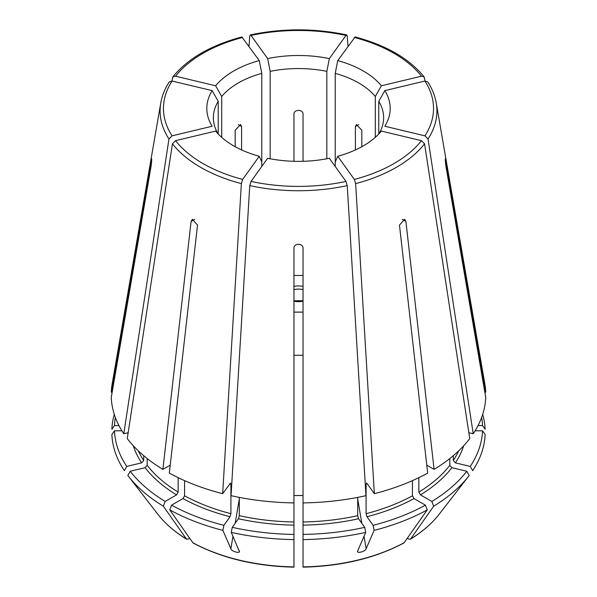 <?xml version="1.0" encoding="UTF-8"?>
<svg xmlns="http://www.w3.org/2000/svg" width="597" height="597" viewBox="0 0 597 597"><rect width="100%" height="100%" fill="white"/><g stroke="black" fill="none" stroke-linecap="round" stroke-linejoin="round"><path stroke-width="0.9" d="M335.223 166.473L335.223 73.364A85.132 49.148 180 0 1 375.304 96.498L375.304 137.347M361.819 146.713L361.819 130.265L356.424 124.534L355.402 126.557L358.693 124.654M355.402 149.944L355.402 126.557M157.877 514.301C165.115 523.599 174.72 531.927 186.704 539.278L186.406 539.001A154.048 88.938 0 0 1 157.877 514.301L128.086 475.846A186.674 107.781 0 0 1 127.818 475.496L130.221 471.257L145.093 467.697L147.19 465.347A165.72 95.677 0 0 0 178.152 492.1L176.548 494.876L165.16 501.45L163.324 506.181A1075308.497 620832.636 120 0 0 186.406 539.001L188.145 539.151L189.697 538.255M221.696 137.347L221.696 96.498A85.132 49.148 180 0 1 261.777 73.364L261.777 166.473M241.598 149.944L241.598 126.557L238.307 124.654M235.181 146.713L235.181 130.265L240.569 124.534L241.598 126.557M293.963 521.965L293.963 534.419A184.085 106.281 0 0 1 232.27 527.338L238.434 518.748L239.3 515.689A165.72 95.677 0 0 0 293.963 521.965L293.963 248.18C293.955 243.001 303.037 243.001 303.037 248.18L303.037 534.419A184.085 106.281 0 0 0 364.73 527.338L365.722 532.39L357.752 550.732C355.76 554.023 365.543 551.65 366.14 548.725L364.028 536.285M303.037 534.419L303.037 539.591A186.674 107.781 0 0 0 365.722 532.39M303.037 521.965A165.72 95.677 0 0 0 357.7 515.689L358.566 518.748L364.73 527.338M232.27 527.338L231.278 532.39A186.674 107.781 0 0 0 293.963 539.591L293.963 566.628M231.278 532.39L239.382 551.464M239.248 550.732C241.27 554.001 231.517 551.703 230.86 548.725L232.972 536.285M184.57 480.63L184.57 495.801L182.966 498.585L171.585 505.159L169.749 509.883A186.674 107.781 0 0 0 222.89 530.382L230.86 548.725M169.749 509.883A1075308.497 620832.636 120 0 0 192.831 542.703L193.174 543.009C221.741 558.195 255.337 566.24 293.955 567.15M418.848 477.66L418.848 492.1L420.452 494.876L431.84 501.45L433.676 506.181A1075308.497 620832.636 60 0 1 410.594 539.001L408.855 539.151L407.303 538.255M293.963 534.419L293.963 539.591M431.84 501.45A184.085 106.281 0 0 0 466.779 471.257L469.182 475.496A186.674 107.781 0 0 1 468.914 475.846A186.674 107.781 0 0 1 433.676 506.181M418.848 492.1A165.72 95.677 0 0 0 449.81 465.347L451.907 467.697L466.779 471.257M354.342 179.421A135.034 77.961 0 0 0 421.445 140.676L381.364 131.086A91.684 52.932 180 0 1 337.738 156.272L354.342 179.421L355.633 183.607L374.341 493.674L366.961 483.383L366.088 484.025L366.088 513.681L366.961 516.741L373.118 525.33A184.085 106.281 0 0 0 425.415 505.159L427.251 509.883A1075308.497 620832.636 60 0 1 404.169 542.703L403.826 543.009C375.259 558.195 341.663 566.24 303.045 567.15M366.088 513.681A165.72 95.677 0 0 0 412.43 495.801L414.034 498.585L425.415 505.159M357.61 551.329L357.752 550.732M374.341 493.674A187.286 108.132 0 0 0 427.683 473.1L399.468 225.121L404.617 219.248L405.893 221.412L434.101 469.391L426.78 465.167M378.774 134.004L378.774 101.341A153300.339 115641.818 -35.7 0 0 384.841 90.625A91.684 52.932 180 0 1 384.841 126.243L424.922 135.832L428.042 138.967L473.22 433.758A187.286 108.132 0 0 0 485.734 397.43L445.832 165.735C445.093 159.242 445.093 157.496 445.832 160.496L485.734 392.192L484.831 392.192M445.369 158.668L445.832 160.496L445.302 160.496M293.963 502.905A187.286 108.132 0 0 1 231.046 495.682L249.755 185.615L251.046 181.421L267.65 158.28A91.684 52.932 180 0 0 329.35 158.28L345.954 181.421L347.245 185.615L365.954 495.682A187.286 108.132 0 0 1 303.037 502.905M357.7 515.689L357.7 497.398M293.963 335.454L293.963 339.29M303.037 495.532L293.963 495.532M293.963 312.119L303.037 312.119M470.257 466.414L472.652 470.652A186.674 107.781 0 0 0 485.122 434.467L482.525 430.795A184.085 106.281 0 0 1 470.257 466.414L455.384 462.854A167.988 96.99 0 0 0 463.712 445.735M453.287 455.683L453.287 460.503L455.384 462.854M473.22 433.758L468.839 432.706M439.123 514.301A154.048 88.938 0 0 1 410.594 539.001L410.288 539.278C422.28 531.927 431.885 523.599 439.123 514.301L468.914 475.846M335.223 73.364A153300.317 47900.407 -76.6 0 0 337.738 60.596A91.684 52.932 180 0 1 381.364 85.781L421.445 76.2L424.154 76.938L425.086 81.005M381.364 85.781A153300.317 115641.803 -35.7 0 1 375.304 96.498M478.055 425.557L482.525 425.557L485.122 429.221A186.674 107.781 0 0 0 482.704 414.348M270.165 158.78L270.165 71.356A153300.339 47900.407 -103.4 0 1 267.65 58.588A91.684 52.932 180 0 1 329.35 58.588L345.954 35.447L346.73 34.939L347.245 36.044L347.984 46.305M329.35 58.588A153300.354 47900.414 -76.6 0 1 326.835 71.356L326.835 158.78M221.696 96.498A153300.302 115641.795 -144.3 0 1 215.636 85.781A91.684 52.932 180 0 1 259.262 60.596L241.867 36.947C210.696 45.29 187.697 58.618 172.839 76.916M259.262 60.596A153300.339 47900.407 -103.4 0 0 261.777 73.364M293.963 161.302L293.963 114.034C293.955 109.206 303.037 109.206 303.037 114.034L303.037 161.302M303.037 275.463L293.963 275.463M172.078 81.043A135.034 77.961 0 0 0 172.078 135.832L212.159 126.243A91.684 52.932 180 0 1 212.159 90.625L172.078 81.043L169.272 81.916M212.159 90.625A153300.339 115641.818 -144.3 0 0 218.226 101.341L218.226 134.004M147.19 465.347L147.19 458.533M261.777 162.041A153300.317 47900.407 103.4 0 1 259.262 156.272A91.684 52.932 180 0 1 215.636 131.086L175.555 140.676L172.436 143.81L127.258 438.601A187.286 108.132 0 0 0 162.899 469.391L170.22 465.167M151.698 160.496L151.168 160.496L111.266 392.192L112.169 392.192M118.945 425.557L114.475 425.557L111.878 429.221A186.674 107.781 0 0 1 114.296 414.348M259.262 156.272L242.658 179.421L241.367 183.607L222.659 493.674L230.569 483.055M230.039 483.383L230.912 484.025L230.912 513.681L230.039 516.741L223.882 525.33L222.89 530.382M194.719 219.323L191.107 221.412L162.899 469.391M178.152 492.1L178.152 477.66M130.221 471.257A184.085 106.281 0 0 0 165.16 501.45M128.086 475.846A186.674 107.781 0 0 0 163.324 506.181M171.585 505.159A184.085 106.281 0 0 0 223.882 525.33M115.363 417.437A184.085 106.281 0 0 0 114.475 425.557M138.31 450.832A165.72 95.677 0 0 0 143.713 460.503L141.616 462.854L126.743 466.414L124.348 470.652A186.674 107.781 0 0 1 111.878 434.467L114.475 430.795A184.085 106.281 0 0 0 126.743 466.414M121.892 430.795L114.475 430.795M475.108 430.795L482.525 430.795M482.525 425.557A184.085 106.281 0 0 0 481.637 417.437M384.841 90.625L424.922 81.043L427.728 81.916M337.738 60.596L355.133 36.947C386.304 45.29 409.303 58.618 424.161 76.916M270.165 71.356A85.132 49.148 180 0 1 326.835 71.356M267.65 58.588L251.046 35.447L250.27 34.939L249.755 36.044L249.016 46.305M215.636 85.781L175.555 76.2L172.846 76.938L171.914 81.005M218.129 133.907A85.132 49.148 180 0 1 213.368 117.706A85.132 49.148 180 0 1 218.226 101.341M172.078 135.832L168.958 138.967L123.78 433.758L128.161 432.706M303.037 539.591L303.037 566.628M373.118 525.33L374.11 530.382A186.674 107.781 0 0 0 427.251 509.883M374.11 530.382L366.14 548.725M378.774 101.341A85.132 49.148 180 0 1 383.632 117.706A85.132 49.148 180 0 1 378.871 133.907M421.445 140.676L424.564 143.81L469.742 438.601A187.286 108.132 0 0 1 434.101 469.391M337.738 156.272A153300.317 47900.407 76.6 0 1 335.223 162.041M151.631 158.66L151.168 160.496C151.907 157.496 151.907 159.242 151.168 165.735L111.266 397.43A187.286 108.132 0 0 0 123.78 433.758M169.257 81.916C164.869 88.647 162.048 95.639 160.78 102.885L112.139 384.065A187.286 108.132 0 0 0 111.266 392.192M191.107 221.412L192.383 219.248L197.532 225.121L169.317 473.1A187.286 108.132 0 0 0 222.659 493.674M485.734 392.192A187.286 108.132 0 0 0 484.861 384.065L436.22 102.885C434.952 95.639 432.131 88.647 427.743 81.916M303.037 491.764L303.037 492.309M239.3 515.689L239.3 497.398M449.81 465.347L449.81 458.533M366.961 483.383L366.431 483.055M412.43 495.801L412.43 480.63M143.713 460.503L143.713 455.683M303.037 289.642A11.35 6.552 0 0 0 293.963 289.642M303.037 286.381A13.619 7.865 0 0 0 293.963 286.381M293.963 301.209A13.619 7.865 0 0 0 303.037 301.209M303.037 525.129A167.988 96.99 0 0 0 358.566 518.748M192.831 542.703A154.048 88.938 0 0 0 293.963 566.889M238.434 518.748A167.988 96.99 0 0 0 293.963 525.129M420.452 494.876A167.988 96.99 0 0 0 451.907 467.697M366.961 516.741A167.988 96.99 0 0 0 414.034 498.585M361.827 523.293L357.7 498.95M402.281 219.323L405.893 221.412M293.963 355.26L303.037 355.26M235.173 523.293L239.3 498.95M145.093 467.697A167.988 96.99 0 0 0 176.548 494.876M182.966 498.585A167.988 96.99 0 0 0 230.039 516.741M133.288 445.735A167.988 96.99 0 0 0 141.616 462.854M424.922 135.832A135.034 77.961 0 0 0 424.922 81.043M428.042 138.967A138.407 79.908 0 0 0 436.22 102.885M421.445 76.2A135.034 77.961 0 0 0 354.342 37.454M345.954 35.447A135.034 77.961 0 0 0 251.046 35.447M242.658 37.454A135.034 77.961 0 0 0 175.555 76.2M160.78 102.885A138.407 79.908 0 0 0 168.958 138.967M175.555 140.676A135.034 77.961 0 0 0 242.658 179.421M172.436 143.81A138.407 79.908 0 0 0 241.367 183.607M251.046 181.421A135.034 77.961 0 0 0 345.954 181.421M249.755 185.615A138.407 79.908 0 0 0 347.245 185.615M303.037 566.889A154.048 88.938 0 0 0 404.169 542.703M355.633 183.607A138.407 79.908 0 0 0 424.564 143.81M366.088 484.025A165.72 95.677 0 0 0 367.207 483.734M453.287 460.503A165.72 95.677 0 0 0 458.69 450.832M184.57 495.801A165.72 95.677 0 0 0 230.912 513.681M229.793 483.734A165.72 95.677 0 0 0 230.912 484.025M293.963 300.739L303.037 300.739M346.723 34.91C314.574 28.171 282.426 28.171 250.277 34.91"/></g></svg>
